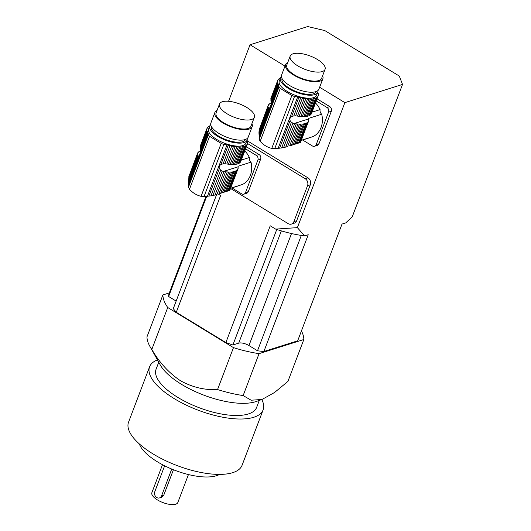 <?xml version="1.0" encoding="UTF-8"?>
<svg xmlns="http://www.w3.org/2000/svg" width="531" height="531" viewBox="0 0 531 531"><rect width="100%" height="100%" fill="white"/><g stroke="black" fill="none" stroke-linecap="round" stroke-linejoin="round"><path stroke-width="0.8" d="M198.514 152.198L198.621 151.919A21.671 8.337 -159.2 0 1 199.364 151.421A2.954 1.135 -159.2 0 0 200.187 151.03A21.671 8.337 -159.2 0 1 200.539 150.897M198.621 151.919A2.954 1.135 -159.2 0 1 198.594 152.065A2.954 1.135 -159.2 0 1 198.076 152.443A21.671 8.337 -159.2 0 0 197.638 153.081A2.954 1.135 -159.2 0 1 197.645 153.452A2.954 1.135 -159.2 0 1 197.379 153.731L188.644 177.181L197.266 154.494A21.671 8.337 -159.2 0 1 197.379 153.731M197.393 153.724L197.638 153.081M188.644 177.181L197.306 155.244A2.954 1.135 -159.2 0 0 197.393 155.105A2.954 1.135 -159.2 0 0 197.266 154.494M188.386 178.735L188.259 180.46L197.545 156.014L197.346 155.47A21.671 8.337 -159.2 0 1 197.306 155.244M206.917 128.648L207.163 128.011A2.954 1.135 -159.2 0 1 207.17 128.376A2.954 1.135 -159.2 0 1 206.904 128.661L200.227 146.244A21.671 8.337 20.8 0 0 200.107 147.007L206.791 129.418A2.954 1.135 -159.2 0 1 206.917 130.029A2.954 1.135 -159.2 0 1 206.831 130.175L200.147 147.764A21.671 8.337 20.8 0 0 200.187 147.983L200.512 152.131L199.025 156.041L198.056 156.393L188.306 182.06L188.259 180.46M188.306 182.06L188.518 183.706L199.025 156.041L198.056 156.393L197.545 156.014M244.791 150.904A20.556 17.065 72.5 0 1 249.391 157.521A4.334 3.598 -107.5 0 0 251.017 162.154A20.556 17.065 72.5 0 1 242.435 184.483L231.363 187.974A20.556 17.065 72.5 0 1 230.573 188.332M251.017 162.154L238.027 166.256L238.127 166.807A21.671 8.337 -159.2 0 1 238.167 167.026L238.054 167.331M220.717 193.178L218.958 193.808L227.248 171.964A2.954 1.135 -159.2 0 1 228.735 172.064L220.717 193.178L222.502 192.501L230.255 172.084A2.954 1.135 -159.2 0 1 231.569 172.024L224.016 191.91L225.483 191.346L232.877 171.878A2.954 1.135 -159.2 0 1 233.979 171.659L226.664 190.914L227.972 190.503L235.286 171.247A2.954 1.135 -159.2 0 1 236.109 170.856L228.708 190.324L229.299 190.244L236.853 170.358A2.954 1.135 -159.2 0 1 236.879 170.212A2.954 1.135 -159.2 0 1 237.397 169.834L229.817 190.304L237.835 169.19A2.954 1.135 -159.2 0 1 237.828 168.825A2.954 1.135 -159.2 0 1 238.094 168.539L236.335 173.139M231.403 186.115L229.591 190.463M230.6 188.319L239.249 185.591A4.334 3.598 72.5 0 1 239.368 185.452M238.094 168.539A21.671 8.337 -159.2 0 0 238.207 167.783A2.954 1.135 -159.2 0 1 238.08 167.172A2.954 1.135 -159.2 0 1 238.167 167.026M230.255 172.084A21.671 8.337 -159.2 0 1 228.735 172.064M224.016 191.91L222.502 192.501M232.877 171.878A21.671 8.337 -159.2 0 1 231.569 172.024M226.664 190.914L225.483 191.346M235.286 171.247A21.671 8.337 -159.2 0 1 233.979 171.659M228.708 190.324L227.972 190.503M236.853 170.358A21.671 8.337 -159.2 0 1 236.109 170.856M229.644 190.244L229.299 190.244L229.644 190.244M237.835 169.19A21.671 8.337 -159.2 0 1 237.397 169.834M188.518 183.706L188.485 187.071L189.467 189.255C192.713 192.866 196.576 195.229 201.063 196.331L204.03 196.556L210.933 195.873L220.684 170.205L219.389 168.473C218.838 166.893 219.336 165.586 220.876 164.564L223.113 163.807L230.003 145.673A21.671 8.337 -159.2 0 1 228.237 145.189A5.204 2.005 -159.2 0 0 226.963 144.883L223.87 144.332A3.471 1.334 -159.2 0 1 221.188 143.35A121.413 46.701 -159.2 0 1 209.592 136.275A3.471 1.334 -159.2 0 1 208.325 134.847L208.119 133.381A5.204 2.005 -159.2 0 0 207.873 132.757A21.671 8.337 -159.2 0 1 207.375 131.867A2.954 1.135 -159.2 0 0 207.037 131.031A21.671 8.337 -159.2 0 1 206.831 130.175M212.911 195.508L215.035 195.003L223.956 171.513A21.671 8.337 -159.2 0 1 223.485 171.427L222.197 171.062L212.911 195.508L210.933 195.873M222.197 171.062L220.684 170.205M215.035 195.003L216.953 194.459L225.569 171.772A2.954 1.135 -159.2 0 0 223.956 171.513M227.248 171.964A21.671 8.337 -159.2 0 1 225.569 171.772M218.958 193.808L229.644 190.45M231.576 164.583A2.954 1.135 20.8 0 0 230.096 164.484L236.773 146.895A2.954 1.135 -159.2 0 1 238.26 146.994L231.576 164.583A21.671 8.337 20.8 0 0 233.096 164.603L239.78 147.014A2.954 1.135 -159.2 0 1 241.094 146.954L234.41 164.544A21.671 8.337 20.8 0 0 235.724 164.391L242.401 146.802A2.954 1.135 -159.2 0 1 243.503 146.583L236.819 164.172A21.671 8.337 20.8 0 0 238.127 163.76L244.811 146.171A2.954 1.135 -159.2 0 1 245.627 145.779L238.95 163.369A21.671 8.337 20.8 0 0 239.693 162.871L246.377 145.288A2.954 1.135 -159.2 0 1 246.404 145.136A2.954 1.135 -159.2 0 1 246.922 144.757L240.238 162.347A21.671 8.337 20.8 0 0 240.676 161.709L247.36 144.12A2.954 1.135 -159.2 0 1 247.353 143.748A2.954 1.135 -159.2 0 1 247.619 143.47L240.935 161.059A2.954 1.135 20.8 0 0 240.921 161.066M247.619 143.47A21.671 8.337 -159.2 0 0 247.731 142.706A2.954 1.135 -159.2 0 1 247.605 142.096A2.954 1.135 -159.2 0 1 247.692 141.956L247.579 142.255M209.752 125.986L208.61 128.98A19.952 7.673 20.8 0 0 216.648 139.414A19.952 7.673 20.8 0 0 245.913 143.151L247.048 140.157A19.952 7.673 -159.2 0 1 217.79 136.421A19.952 7.673 -159.2 0 1 209.752 125.986A19.952 7.673 -159.2 0 1 210.727 124.646M247.207 138.498A19.952 7.673 -159.2 0 1 247.048 140.157M239.78 147.014A21.671 8.337 -159.2 0 1 238.26 146.994M234.41 164.544A2.954 1.135 20.8 0 0 233.096 164.603M242.401 146.802A21.671 8.337 -159.2 0 1 241.094 146.954M236.819 164.172A2.954 1.135 20.8 0 0 235.724 164.391M244.811 146.171A21.671 8.337 -159.2 0 1 243.503 146.583M238.95 163.369A2.954 1.135 20.8 0 0 238.127 163.76M246.377 145.288A21.671 8.337 -159.2 0 1 245.627 145.779M240.238 162.347A2.954 1.135 20.8 0 0 239.8 162.592M247.36 144.12A21.671 8.337 -159.2 0 1 246.922 144.757M247.068 140.104A21.671 8.337 -159.2 0 1 247.147 140.264A2.954 1.135 -159.2 0 0 247.486 141.093A21.671 8.337 -159.2 0 1 247.692 141.956M208.039 127.121L208.145 126.843A21.671 8.337 -159.2 0 1 208.889 126.345A2.954 1.135 -159.2 0 0 209.712 125.953A21.671 8.337 -159.2 0 1 209.772 125.933M208.145 126.843A2.954 1.135 -159.2 0 1 208.119 126.995A2.954 1.135 -159.2 0 1 207.601 127.367A21.671 8.337 -159.2 0 0 207.163 128.011M206.791 129.418A21.671 8.337 -159.2 0 1 206.904 128.661M200.26 147.459A2.954 1.135 20.8 0 0 200.107 147.007M200.32 148.713L207.037 131.031M200.486 150.001L207.375 131.867M230.003 145.673A2.954 1.135 -159.2 0 1 231.689 146.085L224.971 163.76L226.332 163.946A21.671 8.337 20.8 0 0 226.803 164.033L233.481 146.443A21.671 8.337 -159.2 0 1 231.689 146.085M223.113 163.807L224.971 163.76M233.481 146.443A2.954 1.135 -159.2 0 1 235.094 146.695L228.41 164.285A2.954 1.135 20.8 0 0 226.803 164.033M228.41 164.285A21.671 8.337 20.8 0 0 230.096 164.484M236.773 146.895A21.671 8.337 -159.2 0 1 235.094 146.695M211.398 126.531L211.371 126.604A18.213 7.009 20.8 0 0 225.907 139.62A18.213 7.009 20.8 0 0 245.428 139.54L245.448 139.467M251.913 123.67A19.952 7.673 -159.2 0 1 252.165 126.683L248.183 137.157A19.952 7.673 -159.2 0 1 226.81 137.25A19.952 7.673 -159.2 0 1 210.887 122.993L214.869 112.512A19.952 7.673 -159.2 0 1 217.053 110.428M246.849 107.488A18.651 7.175 20.8 0 0 219.495 103.996A18.651 7.175 20.8 0 0 234.383 117.324A18.651 7.175 20.8 0 0 254.362 117.238A18.651 7.175 20.8 0 0 246.849 107.488M219.495 103.996L216.084 112.977A18.651 7.175 20.8 0 0 230.965 126.305A18.651 7.175 20.8 0 0 250.951 126.219L254.362 117.238M252.165 126.683A19.952 7.673 -159.2 0 1 230.793 126.77A19.952 7.673 -159.2 0 1 214.869 112.512M241.306 160.07L249.391 157.521M246.364 146.768L259.062 154.521A3.471 2.881 72.5 0 1 260.635 159.167L257.867 160.043A3.471 2.881 -107.5 0 0 256.294 155.397L259.062 154.521M245.574 148.853L256.294 155.397M231.914 187.908L241.678 193.868A3.471 2.881 -107.5 0 0 243.862 194.18A3.471 2.881 -107.5 0 0 245.528 192.527L248.296 191.651L260.635 159.167M245.528 192.527L257.867 160.043M248.296 191.651A3.471 2.881 72.5 0 1 246.63 193.304L243.862 194.18M269.21 104.275L269.317 103.996A21.671 8.337 -159.2 0 1 270.06 103.499A2.954 1.135 -159.2 0 0 270.883 103.107A21.671 8.337 -159.2 0 1 271.235 102.974M269.317 103.996A2.954 1.135 -159.2 0 1 269.29 104.142A2.954 1.135 -159.2 0 1 268.772 104.521A21.671 8.337 -159.2 0 0 268.334 105.165A2.954 1.135 -159.2 0 1 268.341 105.53A2.954 1.135 -159.2 0 1 268.075 105.808L268.334 105.165M259.34 129.259L268.075 105.808A21.671 8.337 -159.2 0 0 267.963 106.572A2.954 1.135 -159.2 0 1 268.089 107.182A2.954 1.135 -159.2 0 1 268.002 107.322L259.082 130.812L267.963 106.572M259.082 130.812L258.962 132.538L268.241 108.092L268.042 107.547A21.671 8.337 -159.2 0 1 268.002 107.322M277.487 81.502A21.671 8.337 -159.2 0 1 277.6 80.739L277.859 80.088A2.954 1.135 -159.2 0 1 277.866 80.46A2.954 1.135 -159.2 0 1 277.6 80.739L270.923 98.328A21.671 8.337 20.8 0 0 270.803 99.091L277.487 81.502A2.954 1.135 -159.2 0 1 277.613 82.113A2.954 1.135 -159.2 0 1 277.527 82.252L270.843 99.841A21.671 8.337 20.8 0 0 270.883 100.067L271.208 104.209L269.721 108.118L268.752 108.477L259.002 134.144L258.962 132.538M259.002 134.144L259.214 135.783L269.721 108.118L268.752 108.477L268.241 108.092M315.494 102.981A20.556 17.065 72.5 0 1 320.087 109.598A4.334 3.598 -107.5 0 0 321.713 114.238A20.556 17.065 72.5 0 1 313.131 136.56L302.059 140.058A20.556 17.065 72.5 0 1 301.269 140.41M321.713 114.238L308.723 118.34L308.823 118.884A21.671 8.337 -159.2 0 1 308.863 119.11L308.75 119.409M291.413 145.255L289.654 145.886L297.951 124.042A2.954 1.135 -159.2 0 1 299.431 124.148L291.413 145.255L293.198 144.578L300.951 124.168A2.954 1.135 -159.2 0 1 302.265 124.108L294.712 143.987L296.179 143.423L303.573 123.955A2.954 1.135 -159.2 0 1 304.675 123.736L297.36 142.992L298.668 142.58L305.982 123.325A2.954 1.135 -159.2 0 1 306.805 122.933L299.411 142.401L299.995 142.321L307.549 122.435A2.954 1.135 -159.2 0 1 307.575 122.289A2.954 1.135 -159.2 0 1 308.093 121.911L300.513 142.381L308.531 121.274A2.954 1.135 -159.2 0 1 308.524 120.902A2.954 1.135 -159.2 0 1 308.79 120.623L307.031 125.216M302.106 138.193L300.287 142.547M301.296 140.403L309.945 137.668A4.334 3.598 72.5 0 1 310.064 137.529M308.79 120.623A21.671 8.337 -159.2 0 0 308.903 119.86A2.954 1.135 -159.2 0 1 308.776 119.249A2.954 1.135 -159.2 0 1 308.863 119.11M300.951 124.168A21.671 8.337 -159.2 0 1 299.431 124.148M294.712 143.987L293.198 144.578M303.573 123.955A21.671 8.337 -159.2 0 1 302.265 124.108M297.36 142.992L296.179 143.423M305.982 123.325A21.671 8.337 -159.2 0 1 304.675 123.736M299.411 142.401L298.668 142.58M307.549 122.435A21.671 8.337 -159.2 0 1 306.805 122.933M300.34 142.321L299.995 142.321L300.34 142.321M308.531 121.274A21.671 8.337 -159.2 0 1 308.093 121.911M259.214 135.783L259.188 139.149L260.163 141.332C263.409 144.95 267.279 147.306 271.759 148.408L274.726 148.64L281.629 147.95L291.38 122.283L290.092 120.55C289.541 118.971 290.032 117.663 291.572 116.641L293.809 115.891L300.699 97.757A21.671 8.337 -159.2 0 1 298.933 97.266A5.204 2.005 -159.2 0 0 297.665 96.961L294.566 96.41A3.471 1.334 -159.2 0 1 291.884 95.434A121.413 46.701 -159.2 0 1 280.288 88.352A3.471 1.334 -159.2 0 1 279.027 86.925L278.821 85.458A5.204 2.005 -159.2 0 0 278.569 84.834A21.671 8.337 -159.2 0 1 278.071 83.944A2.954 1.135 -159.2 0 0 277.733 83.115A21.671 8.337 -159.2 0 1 277.527 82.252M283.614 147.585L285.731 147.08L294.652 123.597A21.671 8.337 -159.2 0 1 294.181 123.504L292.893 123.146L283.614 147.585L281.629 147.95M292.893 123.146L291.38 122.283M285.731 147.08L287.649 146.536L296.265 123.849A2.954 1.135 -159.2 0 0 294.652 123.597M297.951 124.042A21.671 8.337 -159.2 0 1 296.265 123.849M289.654 145.886L300.347 142.527M302.272 116.661A2.954 1.135 20.8 0 0 300.792 116.561L307.476 98.972A2.954 1.135 -159.2 0 1 308.956 99.071L302.272 116.661A21.671 8.337 20.8 0 0 303.792 116.681L310.476 99.091A2.954 1.135 -159.2 0 1 311.79 99.031L305.106 116.621A21.671 8.337 20.8 0 0 306.42 116.468L313.098 98.879A2.954 1.135 -159.2 0 1 314.199 98.666L307.515 116.249A21.671 8.337 20.8 0 0 308.823 115.838L315.507 98.248A2.954 1.135 -159.2 0 1 316.33 97.863L309.646 115.453A21.671 8.337 20.8 0 0 310.389 114.955L317.073 97.365A2.954 1.135 -159.2 0 1 317.1 97.213A2.954 1.135 -159.2 0 1 317.618 96.834L310.94 114.424A21.671 8.337 20.8 0 0 311.372 113.787L318.056 96.197A2.954 1.135 -159.2 0 1 318.049 95.826A2.954 1.135 -159.2 0 1 318.315 95.547L311.631 113.136A2.954 1.135 20.8 0 0 311.617 113.143M318.315 95.547A21.671 8.337 -159.2 0 0 318.427 94.784A2.954 1.135 -159.2 0 1 318.301 94.173A2.954 1.135 -159.2 0 1 318.388 94.033L318.275 94.339M280.448 78.064L279.306 81.057A19.952 7.673 20.8 0 0 287.351 91.491A19.952 7.673 20.8 0 0 316.609 95.228L317.744 92.235A19.952 7.673 -159.2 0 1 288.486 88.498A19.952 7.673 -159.2 0 1 280.448 78.064A19.952 7.673 -159.2 0 1 281.423 76.723M317.903 90.582A19.952 7.673 -159.2 0 1 317.744 92.235M310.476 99.091A21.671 8.337 -159.2 0 1 308.956 99.071M305.106 116.621A2.954 1.135 20.8 0 0 303.792 116.681M313.098 98.879A21.671 8.337 -159.2 0 1 311.79 99.031M307.515 116.249A2.954 1.135 20.8 0 0 306.42 116.468M315.507 98.248A21.671 8.337 -159.2 0 1 314.199 98.666M309.646 115.453A2.954 1.135 20.8 0 0 308.823 115.838M317.073 97.365A21.671 8.337 -159.2 0 1 316.33 97.863M310.94 114.424A2.954 1.135 20.8 0 0 310.496 114.669M318.056 96.197A21.671 8.337 -159.2 0 1 317.618 96.834M317.764 92.182A21.671 8.337 -159.2 0 1 317.843 92.341A2.954 1.135 -159.2 0 0 318.182 93.171A21.671 8.337 -159.2 0 1 318.388 94.033M278.735 79.205L278.841 78.92A21.671 8.337 -159.2 0 1 279.585 78.422A2.954 1.135 -159.2 0 0 280.408 78.037A21.671 8.337 -159.2 0 1 280.468 78.011M278.841 78.92A2.954 1.135 -159.2 0 1 278.815 79.073A2.954 1.135 -159.2 0 1 278.297 79.451A21.671 8.337 -159.2 0 0 277.859 80.088M270.963 99.536A2.954 1.135 20.8 0 0 270.803 99.091M271.016 100.79L277.733 83.115M271.182 102.078L278.071 83.944M300.699 97.757A2.954 1.135 -159.2 0 1 302.385 98.162L295.667 115.844L297.028 116.023A21.671 8.337 20.8 0 0 297.499 116.11L304.177 98.52A21.671 8.337 -159.2 0 1 302.385 98.162M293.809 115.891L295.667 115.844M304.177 98.52A2.954 1.135 -159.2 0 1 305.79 98.779L299.106 116.369A2.954 1.135 20.8 0 0 297.499 116.11M299.106 116.369A21.671 8.337 20.8 0 0 300.792 116.561M307.476 98.972A21.671 8.337 -159.2 0 1 305.79 98.779M282.094 78.615L282.067 78.681A18.213 7.009 20.8 0 0 296.61 91.697A18.213 7.009 20.8 0 0 316.124 91.617L316.151 91.551M322.616 75.754A19.952 7.673 -159.2 0 1 322.861 78.761L318.879 89.241A19.952 7.673 -159.2 0 1 297.506 89.327A19.952 7.673 -159.2 0 1 281.583 75.07L285.565 64.596A19.952 7.673 -159.2 0 1 287.749 62.505M317.545 59.565A18.651 7.175 20.8 0 0 290.191 56.074A18.651 7.175 20.8 0 0 305.079 69.402A18.651 7.175 20.8 0 0 325.058 69.315A18.651 7.175 20.8 0 0 317.545 59.565M290.191 56.074L286.78 65.054A18.651 7.175 20.8 0 0 301.668 78.382A18.651 7.175 20.8 0 0 321.647 78.303L325.058 69.315M322.861 78.761A19.952 7.673 -159.2 0 1 301.489 78.853A19.952 7.673 -159.2 0 1 285.565 64.596M312.009 112.154L320.087 109.598M317.06 98.852L329.758 106.598A3.471 2.881 72.5 0 1 331.331 111.251L328.563 112.121A3.471 2.881 -107.5 0 0 326.99 107.474L329.758 106.598M316.27 100.93L326.99 107.474M302.61 139.985L312.374 145.945A3.471 2.881 -107.5 0 0 314.558 146.257A3.471 2.881 -107.5 0 0 316.224 144.605L318.992 143.728L331.331 111.251M316.224 144.605L328.563 112.121M318.992 143.728A3.471 2.881 72.5 0 1 317.326 145.388L314.558 146.257M301.429 330.926A74.592 28.694 -159.2 0 1 303.838 339.515L259.062 353.646A74.592 28.694 -159.2 0 1 233.481 347.632L167.743 307.509A74.592 28.694 -159.2 0 1 162.891 294.944L169.336 292.913M173.431 469.736L163.774 495.164L161.504 497.288L159.486 497.925A4.321 3.584 -107.5 0 1 156.771 497.534L156.745 497.52A4.321 3.584 -107.5 0 1 154.786 491.733L164.637 465.8M159.486 497.925A4.321 3.584 -107.5 0 0 161.557 495.868L171.745 469.046M188.445 474.555L177.819 502.532A13.879 5.337 -159.2 0 1 157.468 499.936A13.879 5.337 -159.2 0 1 151.873 492.675L162.499 464.698M219.602 474.402A45.102 17.35 -159.2 0 1 157.349 461.771A45.102 17.35 -159.2 0 1 139.308 443.896M261.79 399.551A60.713 23.351 -159.2 0 1 263.117 409.892L242.076 465.275A60.713 23.351 -159.2 0 1 153.021 453.912A60.713 23.351 -159.2 0 1 128.555 422.158L149.596 366.768A60.713 23.351 -159.2 0 1 157.455 359.912M263.117 409.892A60.713 23.351 -159.2 0 1 174.062 398.529A60.713 23.351 -159.2 0 1 149.596 366.768M259.287 400.42L256.626 407.43A53.777 20.682 -159.2 0 1 177.752 397.361A53.777 20.682 -159.2 0 1 156.081 369.237L158.742 362.228M259.062 353.646L243.145 395.562L251.143 400.221L262.029 399.465L256.174 401.502A56.379 21.685 -159.2 0 1 181.489 384.325A56.379 21.685 -159.2 0 1 160.355 365.109L149.808 346.239A74.592 28.694 -159.2 0 1 146.974 336.86L162.891 294.944M262.029 399.465L274.547 392.495L287.915 381.424L303.838 339.515M243.145 395.562A74.592 28.694 -159.2 0 1 217.557 389.548C204.78 390.258 192.401 387.311 180.427 380.707C168.818 372.881 159.287 362.454 151.826 349.418A74.592 28.694 -159.2 0 1 149.808 346.239M233.481 347.632L217.557 389.548M167.743 307.509L151.826 349.418M205.988 196.424L169.064 293.623A68.519 26.358 20.8 0 0 168.632 296.51L176.146 301.097M228.576 101.282L250.048 44.757L284.994 66.09M402.525 84.429L344.865 102.636L297.38 227.633L275.629 229.1L270.226 225.801L225.874 342.561A68.519 26.358 20.8 0 0 232.897 344.977L238.718 343.139A7.806 3 -159.2 0 1 248.959 345.548L257.502 350.765A68.519 26.358 20.8 0 0 263.88 351.502L297.665 340.836L342.017 224.075L345.701 222.914L352.212 216.887L402.525 84.429L399.285 76.046L324.793 30.566L307.714 26.55L250.048 44.757M297.38 227.633L304.548 235.903L308.232 234.742L263.88 351.502M230.527 188.459L288.127 223.617A5.204 4.321 -107.5 0 0 291.4 224.089L294.167 223.219A5.204 4.321 -107.5 0 0 296.663 220.737L310.31 184.808A5.204 4.321 -107.5 0 0 307.953 177.839L247.254 140.781M319.642 87.243L344.865 102.636M218.221 194.061L220.624 195.527L176.272 312.288L225.874 342.561M275.629 229.1A71.99 27.692 20.8 0 0 304.548 235.903M216.615 194.558L173.298 308.597A68.519 26.358 20.8 0 0 176.272 312.288M232.897 344.977L276.77 229.472M257.502 350.765L301.309 235.432M168.632 296.51L206.672 196.364M291.4 224.089A5.204 4.321 -107.5 0 0 293.895 221.613L307.542 185.684A5.204 4.321 -107.5 0 0 305.186 178.715L247.585 143.549M208.882 196.138L219.389 168.473M200.512 152.131L207.873 132.757M188.598 184.781L208.119 133.381M188.485 187.071L208.325 134.847M189.467 189.255L209.592 136.275M201.063 196.331L221.188 143.35M204.03 196.556L223.87 144.332M207.442 196.284L226.963 144.883M220.876 164.564L228.237 145.189M238.127 166.807L223.485 171.427M197.346 155.47L199.895 154.667M279.578 148.215L290.092 120.55M271.208 104.209L278.569 84.834M259.294 136.859L278.821 85.458M259.188 139.149L279.027 86.925M260.163 141.332L280.288 88.352M271.759 148.408L291.884 95.434M274.726 148.64L294.566 96.41M278.138 148.361L297.665 96.961M291.572 116.641L298.933 97.266M308.823 118.884L294.181 123.504M268.042 107.547L270.591 106.744M163.774 495.164L161.557 495.868M238.718 343.139L281.357 230.885M248.959 345.548L291.512 233.54M307.953 177.839L305.186 178.715M310.31 184.808L307.542 185.684M296.663 220.737L293.895 221.613"/></g></svg>
